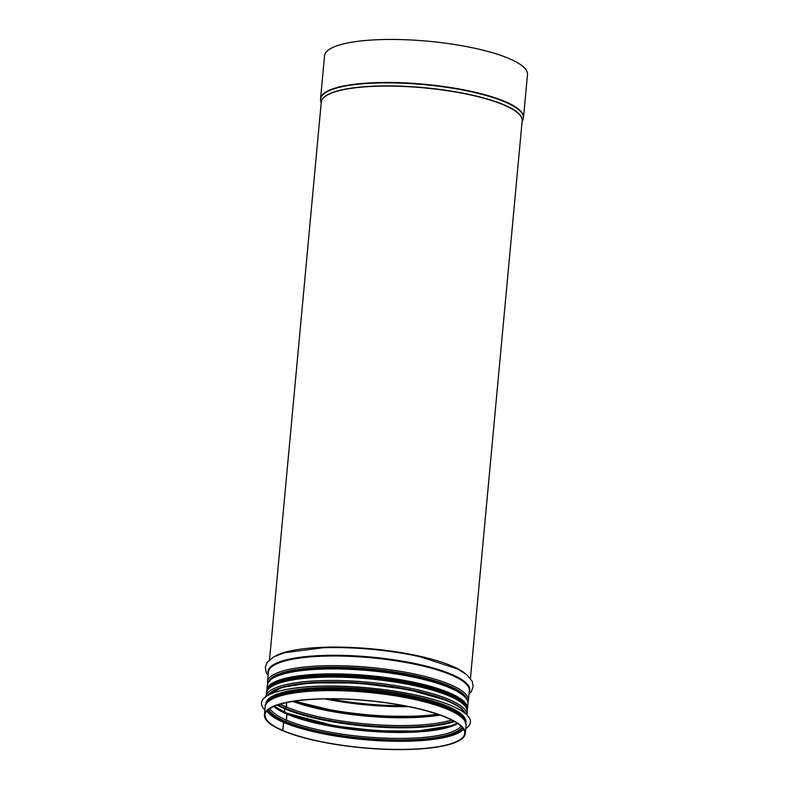 <?xml version="1.0" encoding="UTF-8"?>
<svg xmlns="http://www.w3.org/2000/svg" width="789" height="789" viewBox="0 0 789 789"><rect width="100%" height="100%" fill="white"/><g stroke="black" fill="none" stroke-linecap="round" stroke-linejoin="round"><path stroke-width="1.18" d="M282.373 730.496L282.363 730.545A100.884 23.769 -174.7 0 0 393.869 749.55A100.884 23.769 -174.7 0 0 465.332 733.474A100.884 23.769 -174.7 0 0 367.082 700.484A100.884 23.769 -174.7 0 0 264.433 714.834A100.884 23.769 -174.7 0 0 282.265 730.506L282.787 730.466L283.537 722.349A0.641 0.503 113.3 0 1 284.03 721.708L285.362 721.333A1.272 1.006 -66.7 0 0 286.338 720.051L286.89 714.114A1.272 1.006 -66.7 0 0 286.141 712.97M284.484 712.191L284.79 708.838A0.641 0.503 113.3 0 1 285.283 708.197L285.293 708.197A1.272 1.006 -66.7 0 0 286.269 706.914L286.663 702.565M284.582 712.24L284.888 708.877A0.641 0.503 113.2 0 1 285.381 708.236L285.391 708.236A1.272 0.996 -66.8 0 0 286.368 706.954L286.772 702.545M282.363 730.545L282.886 730.506L283.636 722.389A0.641 0.503 113.2 0 1 284.129 721.748L285.46 721.373A1.272 0.996 -66.8 0 0 286.437 720.101L286.989 714.153A1.272 0.996 -66.8 0 0 286.239 713.009M527.486 74.551A101.899 24.015 -174.7 0 0 428.24 41.235A101.899 24.015 -174.7 0 0 324.555 55.733L320.561 98.743A101.899 24.015 -174.7 0 1 424.245 84.245A101.899 24.015 -174.7 0 1 523.492 117.571L527.486 74.551M282.886 730.506A100.242 23.621 -174.7 0 0 393.681 749.392A100.242 23.621 -174.7 0 0 464.701 733.415A100.242 23.621 -174.7 0 0 367.063 700.632A100.242 23.621 -174.7 0 0 265.065 714.893A100.242 23.621 -174.7 0 0 282.787 730.466M316.172 690A99.286 23.394 5.3 0 1 418.939 699.518M265.854 704.321L265.932 703.551A100.44 23.67 5.3 0 1 308.864 688.314A100.44 23.67 5.3 0 1 413.258 696.036A100.44 23.67 5.3 0 1 465.944 722.103L465.865 722.872M264.887 709.972A104.888 24.715 5.3 0 1 261.514 702.861A104.888 24.715 5.3 0 1 306.359 686.943A104.888 24.715 5.3 0 1 415.379 695.01A104.888 24.715 5.3 0 1 470.402 722.241A104.888 24.715 5.3 0 1 465.786 728.602M261.524 702.792L261.514 702.861A104.888 24.715 5.3 0 1 261.524 702.792A104.888 24.715 5.3 0 1 306.369 686.884A104.888 24.715 5.3 0 1 415.389 694.951A104.888 24.715 5.3 0 1 470.412 722.172A104.888 24.715 5.3 0 1 470.402 722.201L470.402 722.241M283.636 722.389A100.242 23.621 -174.7 0 0 386.048 741.049A100.242 23.621 -174.7 0 0 463.577 729.223M266.938 710.978A100.242 23.621 -174.7 0 0 283.537 722.349M284.129 721.748A99.72 23.502 -174.7 0 0 386.018 740.309A99.72 23.502 -174.7 0 0 463.123 728.533M267.51 710.386A99.72 23.502 -174.7 0 0 284.03 721.708M285.46 721.373A98.112 23.118 -174.7 0 0 387.31 739.688A98.112 23.118 -174.7 0 0 462.167 727.34M268.674 709.39A98.112 23.118 -174.7 0 0 285.362 721.333M286.437 720.101A97.067 22.871 -174.7 0 0 386.689 738.198A97.067 22.871 -174.7 0 0 461.072 726.225M269.956 708.492A97.067 22.871 -174.7 0 0 286.338 720.051M286.989 714.153A97.067 22.871 -174.7 0 0 379.519 731.906A97.067 22.871 -174.7 0 0 457.699 723.543M273.773 706.48A97.067 22.871 -174.7 0 0 286.89 714.114M286.634 713.177A98.112 23.118 -174.7 0 0 378.039 730.861A98.112 23.118 -174.7 0 0 457.344 723.306M285.549 712.674A100.242 23.621 -174.7 0 0 444.966 727.468M284.888 708.877A100.242 23.621 -174.7 0 0 454.523 721.56M277.245 705.119A100.242 23.621 -174.7 0 0 284.79 708.838M285.381 708.236A99.72 23.502 -174.7 0 0 453.586 721.038A99.7 23.492 -174.7 0 1 285.391 708.236M278.261 704.774A99.72 23.502 -174.7 0 0 285.283 708.197A99.7 23.492 -174.7 0 1 278.27 704.774M286.368 706.954A98.655 23.246 -174.7 0 0 451.604 720.002M280.401 704.113A98.655 23.246 -174.7 0 0 286.269 706.914M292.798 701.431A98.655 23.246 -174.7 0 0 439.917 715.081M294.504 701.174A99.7 23.492 -174.7 0 0 438.289 714.509M295.402 701.036A100.242 23.621 -174.7 0 0 437.431 714.213M325.088 698.916A100.242 23.621 -174.7 0 0 408.643 706.668M329.832 698.876A101.179 23.848 -174.7 0 0 403.988 705.76M522.091 121.674L522.92 119.77A101.84 23.995 -174.7 0 0 424.206 84.64A101.84 23.995 -174.7 0 0 320.719 101.012L320.561 98.743M522.131 121.24A100.913 23.778 -174.7 0 0 423.93 87.658A100.913 23.778 -174.7 0 0 321.231 102.6M470.441 678.382L522.16 120.845A100.884 23.769 -174.7 0 0 423.91 87.855A100.884 23.769 -174.7 0 0 321.261 102.205L269.542 659.742M465.342 673.609A100.884 23.769 -174.7 0 0 371.866 648.854A100.884 23.769 -174.7 0 0 275.44 655.994M468.972 694.212L471.299 691.637L473.193 686.677L472.246 681.321L466.999 674.901L457.393 668.904L420.152 656.783A101.347 23.887 -174.7 0 0 322.948 647.769L284.306 652.769L273.635 656.921L267.155 662.415L265.321 667.366L266.248 672.583L268.073 675.571M469.139 692.436A101.347 23.887 -174.7 0 0 371.106 657.059A101.347 23.887 -174.7 0 0 268.24 673.796M469.297 690.75A100.884 23.769 -174.7 0 0 371.047 657.76A100.884 23.769 -174.7 0 0 268.398 672.11L267.501 681.775A100.884 23.769 -174.7 0 1 370.149 667.425A100.884 23.769 -174.7 0 1 468.4 700.415L469.297 690.75M467.108 699.685A99.828 23.522 -174.7 0 0 370.011 668.885A99.828 23.522 -174.7 0 0 268.901 681.301M467.088 699.646A99.818 23.522 -174.7 0 0 370.011 668.885A99.818 23.522 -174.7 0 0 268.931 681.262M463.173 695.079A99.286 23.394 -174.7 0 0 369.942 669.614A99.286 23.394 -174.7 0 0 273.615 677.495M462.384 702.802A99.286 23.394 -174.7 0 0 369.213 677.406A99.286 23.394 -174.7 0 0 272.974 685.227M465.194 706.204A99.828 23.522 -174.7 0 0 369.173 677.889A99.828 23.522 -174.7 0 0 269.591 688.057M467.335 711.846A100.884 23.769 -174.7 0 0 369.084 678.856A100.884 23.769 -174.7 0 0 266.445 693.206L266.14 696.431A100.884 23.769 -174.7 0 1 368.769 682.238A100.884 23.769 -174.7 0 1 467.039 715.061L467.335 711.846C466.013 699.508 447.057 693.058 419.787 685.917C401.009 681.528 380.643 678.57 358.689 677.041C333.185 675.394 311.576 676.005 293.873 678.885C274.878 682.712 265.735 687.485 266.445 693.206M462.167 709.104A99.828 23.522 -174.7 0 0 368.641 683.698A99.828 23.522 -174.7 0 0 272.027 691.47M463.942 719.716A99.828 23.522 -174.7 0 0 367.921 691.401A99.828 23.522 -174.7 0 0 268.339 701.569M265.183 706.717C264.473 701.007 273.625 696.233 292.62 692.397C310.324 689.517 331.932 688.905 357.437 690.562C379.391 692.091 399.757 695.04 418.535 699.429C445.805 706.569 464.76 713.019 466.082 725.357A100.884 23.769 -174.7 0 0 367.832 692.367A100.884 23.769 -174.7 0 0 265.183 706.717L264.433 714.834M449.602 687.387A100.114 23.591 -174.7 0 0 350.198 668.875A100.114 23.591 -174.7 0 0 271.199 679.329M450.065 687.969A100.755 23.739 5.3 0 1 467.976 703.65C468.143 698.068 462.088 692.653 449.789 687.416C432.254 680.118 408.682 674.703 379.065 671.173C357.821 668.776 337.82 667.967 319.072 668.766C290.668 670.63 270.637 673.836 267.323 685.039A100.755 23.739 5.3 0 1 338.698 668.983A100.755 23.739 5.3 0 1 450.065 687.969M467.246 709.903L467.512 708.581A100.755 23.739 -174.7 0 0 449.602 692.89A100.755 23.739 -174.7 0 0 338.244 673.914A100.755 23.739 -174.7 0 0 266.869 689.971L267.323 685.039M466.624 707.97A99.927 23.552 -174.7 0 0 448.872 693.561A99.927 23.552 -174.7 0 0 340.74 674.782A99.927 23.552 -174.7 0 0 267.856 689.537M267.54 690.02A100.114 23.591 5.3 0 1 339.645 674.713A100.114 23.591 5.3 0 1 449.03 693.551A100.114 23.591 5.3 0 1 466.841 708.512M273.29 697.92A99.799 23.522 5.3 0 1 309.061 690.316A99.799 23.522 5.3 0 1 459.74 715.209M265.893 704.252A100.44 23.67 5.3 0 1 308.755 689.537A100.44 23.67 5.3 0 1 412.154 697.052A100.44 23.67 5.3 0 1 465.845 722.803M267.609 695.513A100.44 23.67 5.3 0 1 309.327 683.382A100.44 23.67 5.3 0 1 465.766 713.897M309.742 682.919A99.799 23.522 5.3 0 1 463.656 710.859M286.348 713.029L274.286 706.254M286.446 713.069L335.177 726.038L377.369 730.811L417.489 731.058L451.012 725.791L457.226 723.227M294.544 701.165L336.075 711.264L378.947 716.116L419.718 716.363L438.25 714.499M522.92 119.77L523.492 117.571M321.192 103.034L320.719 101.012M267.599 683.718L267.501 681.775M467.946 702.299L468.4 700.415M466.082 725.357L465.332 733.474M467.512 708.581L467.976 703.65M465.904 706.678L460.806 700.247L448.675 693.531L399.698 680.424L356.914 675.492L316.064 675.147L281.308 680.473L272.353 684.566L268.802 688.393M266.869 689.971L266.889 691.322M267.461 695.592L281.604 687.485L309.633 682.899L357.812 682.978L408.258 689.497L447.688 700.74L459.869 707.269L465.895 714.006"/></g></svg>

